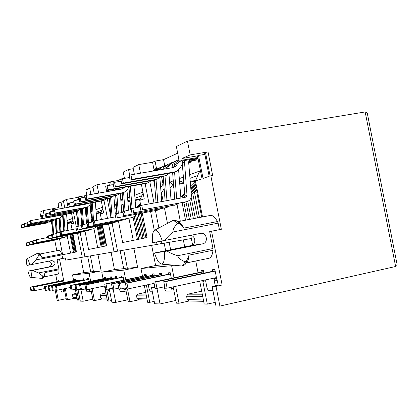 <?xml version="1.0" encoding="UTF-8"?>
<svg xmlns="http://www.w3.org/2000/svg" width="418" height="418" viewBox="0 0 418 418"><rect width="100%" height="100%" fill="white"/><g stroke="black" fill="none" stroke-linecap="round" stroke-linejoin="round"><path stroke-width="0.63" d="M44.475 276.815L58.06 274.072C58.713 273.874 59.011 272.447 58.954 269.798L45.107 272.573L43.953 275.911L42.882 276.126L38.493 272.949L32.494 270.389L52.861 266.339C56.122 263.727 55.761 261.809 51.775 260.581L29.84 264.902C28.774 260.863 27.86 258.799 27.097 258.721L37.16 253.428L38.806 255.309L39.877 255.1L42.208 257.77L61.718 253.961C60.741 251.432 59.894 250.199 59.189 250.267L59.173 250.267M27.034 258.747C26.428 259.291 26.381 261.522 26.898 265.435L29.84 264.902M208.765 258.293L209.016 258.256C211.111 257.718 212.438 255.043 212.992 250.241L213.008 248.532L177.66 255.743C178.381 257.943 180.733 259.918 184.719 261.658C183.988 264.218 182.927 265.655 181.548 265.973L161.385 263.998M218.18 285.113L212.114 286.429L215.944 305.934L219.868 306.075L215.991 286.351L222.115 285.013L218.18 285.113L217.35 280.896L216.075 277.662M92.049 214.424L90.957 214.868M100.952 212.783L96.229 213.655M140.119 199.564L135.139 200.468M130.076 201.387L127.892 201.784M173.627 185.153L170.027 187.384M195.493 181.161L190.279 182.091M183.883 183.236L179.756 183.972M71.75 222.747L67.303 223.573M157.654 168.804L153.976 169.436L156.478 168.339L160.559 167.639M90.925 194.495L89.698 188.22L85.836 190.08L86.845 195.216M68.071 207.359L66.509 199.391L76.855 197.557L77.351 200.07M101.297 201.037L103.622 212.903L100.362 214.032L102.823 208.843M108.623 224.21L114.036 251.814L84.927 256.824L80.167 232.533M77.246 217.626L76.05 211.503M103.951 200.379L107.463 218.295M84.985 231.102L88.579 249.457L106.59 245.8L102.577 225.349M101.417 219.419L100.362 214.032M81.385 220.615L82.242 220.317M127.286 267.933L123.697 268.664L120.185 250.758M89.698 188.22L93.073 187.63M114.036 251.814L117.547 251.119M58.881 207.49L43.253 210.594L39.909 212.203L41.178 218.692M63.557 201.586L61.012 202.035L58.092 203.446L59.168 208.958M64.8 207.945L63.416 200.88L66.509 199.391M86.761 194.798L84.556 195.807L78.182 196.935L76.855 197.557M124.318 177.608L117.892 180.55L110.608 181.814L108.837 182.64L97.007 184.699L92.885 186.684L94.301 193.895M133.264 168.694L128.566 169.494L123.232 172.064L124.47 178.376M177.681 153.176L163.548 159.645L155.052 161.087L152.565 162.247L138.76 164.582L133.002 167.362L134.356 174.269M219.868 306.075L395.621 266.496L396.755 265.811L397.079 264.359L367.328 113.403L366.471 112.17L365.165 111.951L187.473 141.122L176.365 146.472L179.301 161.426L197.991 158.234M85.7 213.112L85.967 213.013M81.275 219.215L82.064 217.961M85.878 215.416L86.395 214.617L86.965 217.527M86.766 213.964L86.395 214.617M90.398 255.884L93.486 271.653L101.161 270.895L89.118 273.351L72.518 274.898L83.715 272.62L90.722 271.93L87.67 256.354M90.967 215.024L91.249 214.852L92.624 221.848M93.966 228.703L97.671 247.608M91.249 214.852L91.835 214.46M84.828 197.202L84.556 195.807M78.746 199.82L78.182 196.935M93.433 271.376L90.722 271.93M101.161 270.895L97.964 254.583M105.874 293.039L101.114 294.047L100.158 295.536L100.639 298.013L106.872 298.128M90.779 288.869L93.073 300.579L94.458 300.62L92.101 288.592M90.664 281.262L89.118 273.351M94.458 300.62L102.086 298.99L100.639 298.013M111.089 252.32L114.475 269.579L123.697 268.664M43.253 210.594L44.125 215.04M52.449 208.937L52.908 211.262M53.802 210.087L53.483 208.457M62.261 208.404L61.012 202.035M73.5 212.537L76.259 226.634M77.591 233.432L82.262 257.284L65.657 260.142L65.234 257.963L62.7 258.428L61.718 253.961M84.917 256.756L82.262 257.284M123.796 250.136L127.359 268.304L137.6 267.29L133.896 248.396M156.562 241.975L157.037 244.415L117.568 251.208L112.118 223.421M110.859 216.984L107.259 198.639M98.658 193.126L97.007 184.699M108.837 182.64L109.37 185.346M111.24 185.022L110.608 181.814M118.122 181.72L117.892 180.55M129.726 175.408L128.566 169.494M165.638 250.706L164.164 243.187M145.119 183.648L149.095 203.921M150.611 211.639L154.299 230.454M157.037 244.415L161.918 243.443M169.175 242.325L170.622 249.703M191.339 238.511L161.938 243.569L161.452 241.092M158.877 227.951L155.496 210.729M153.986 203.023L149.832 181.861M140.453 173.214L138.76 164.582M152.565 162.247L153.976 169.436M156.478 168.339L155.052 161.087M164.76 165.831L163.548 159.645M179.301 161.426L182.211 160.178L197.85 157.513L197.526 155.857L181.887 158.516L182.211 160.178M197.526 155.857L198.513 155.439L203.028 178.418L209.178 176.286L204.58 152.883L205.494 152.497L210.108 175.962L212.642 175.393L208.023 151.896L190.18 154.911L181.887 158.516M190.18 154.911L187.473 141.122M51.545 221.347L52.276 225.067M52.454 227.46L51.278 221.441M54.701 240.026L56.796 250.727M71.541 213.305L73.505 223.348L71.034 224.21L72.074 229.529M73.009 234.299L76.457 251.918L62.622 254.724L59.476 238.652M55.96 229.435L56.289 229.32M55.918 228.876L56.221 228.395M59.283 223.489L59.649 222.904M58.964 219.257L59.628 222.658M59.466 225.924L59.831 225.354M63.797 224.874L63.337 225.182M67.178 235.778L70.574 253.109M63.343 225.255L63.808 224.962M72.925 220.37L71.034 224.21M83.715 272.62L80.758 257.54M72.518 274.898L73.625 280.567M75.324 289.24L77.45 300.093L80.042 299.831M70.078 234.859L73.537 252.509M71.99 229.095L71.436 229.649M74.263 252.362L70.804 234.717M71.666 234.555L75.12 252.19M75.862 252.038L72.408 234.414M38.566 253.287L40.123 254.06L42.208 257.77M38.806 255.309L35.948 259.949L31.36 264.604M62 254.855L35.948 259.949M76.144 293.426L72.335 294.225L76.306 294.235M72.335 294.225L72.972 297.491L74.252 298.353L77.121 298.421M76.954 297.564L72.972 297.491M203.399 299.946L187.254 299.643L189.192 300.991L203.671 301.321M125.468 287.976L128.154 301.665L130.008 301.723L138.739 299.831L137.083 298.698L146.943 298.88M138.739 299.831L147.167 300.025M102.086 298.99L107.065 299.105M78.041 289.611L80.298 301.122L83.192 301.226L80.951 289.779M80.397 289.23L79.807 289.24M208.023 151.896L205.494 152.497M204.867 154.362L198.513 155.439M153.61 180.252L154.791 186.287M213.008 248.532L209.679 231.572L221.331 229.294L219.408 229.649L218.133 223.149L217.459 221.561C215.014 217.156 212.657 215.108 210.4 215.422L210.301 215.442M221.331 229.294L210.808 175.717M202.521 216.937L195.467 181.041L202.025 178.763L197.85 157.513M167.461 223.29L164.483 208.117M163.151 201.335L161.484 192.829L164.159 188.784M161.087 192.97L161.484 192.829M201.675 291.163L187.854 294.183L202.27 294.204M187.254 299.643L186.585 296.237L187.854 294.183M186.585 296.237L202.699 296.367M184.693 246.866L183.324 239.89M200.353 170.246L198.587 173.48L195.467 181.041M173.904 188.602L173.298 185.514L173.637 185.289M180.304 221.2L177.028 204.517M184.672 192.975L180.947 196.821L181.182 198.017M182.117 202.767L185.54 220.197M195.603 181.71L190.66 186.799M182.969 197.688L182.692 196.277L184.766 194.13M190.754 187.954L195.802 182.744M187.321 219.858L183.899 202.437M184.881 195.499L184.908 196.408M185.989 201.915L189.427 219.45M196.047 183.972L190.869 189.317M190.963 190.498L196.256 185.038M191.256 219.1L187.771 201.351M196.502 186.297L191.078 191.904M189.735 199.94L193.414 218.682M191.178 193.121L196.716 187.395M195.29 218.327L191.157 197.291M196.972 188.69L192.646 193.163L197.505 217.898M199.423 217.532L194.522 192.578L197.191 189.814M197.453 191.151L196.747 191.888L201.695 217.094M173.298 185.514L170.037 187.53M180.947 196.821L182.692 196.277M192.646 193.163L194.522 192.578M196.747 191.888L197.552 191.632M163.762 183.847L163.025 184.124L160.674 187.849M161.588 176.814L163.025 184.124M177.66 255.743C173.052 254.296 169.541 252.718 167.122 251.004L202.552 243.856C208.854 242.842 206.79 231.985 200.562 233.375L165.042 240.397C166.625 237.884 169.28 235.073 172.995 231.964C172.833 229.55 174.254 226.796 177.269 223.693L179.129 223.332L183.732 228.129C182.112 224.947 180.498 222.94 178.894 222.115L176.224 220.662M183.732 228.129L217.459 221.561M172.995 231.964L218.133 223.149M155.005 230.119L154.618 230.255C152.638 231.645 151.938 235.799 152.523 242.706L162.257 240.946C159.885 233.605 157.466 229.994 155.005 230.119M165.042 240.397L162.257 240.946M154.676 230.229L172.498 220.688C173.956 220.443 175.544 221.446 177.269 223.693M190.3 235.402C195.802 235.533 196.491 244.755 191.063 245.585L154.529 252.958C156.661 259.75 158.929 263.434 161.348 263.993C163.919 263.716 164.917 259.568 164.337 251.547L154.529 252.958M167.122 251.004L164.337 251.547M179.129 223.332L176.224 220.667L174.222 220.359M184.996 264.568L186.909 262.201C188.032 260.874 188.737 258.517 189.035 255.147L184.996 264.563L183.382 265.592L181.548 265.973M186.574 261.276L184.719 261.658M151.661 245.34L155.621 265.508L166.04 264.479M145.668 292.375L137.616 294.105L146.013 294.115M137.616 294.105L136.519 295.829L146.363 295.913M136.519 295.829L137.083 298.698M143.118 193.095L139.758 200.368L144.241 198.811L141.394 184.307M122.74 199.438L121.633 199.642L120.87 200.995M123.106 204.078L121.21 205.348M128.948 218.332L133.269 240.381M133.086 217.271L137.449 239.53M140.396 203.613L136.581 207.495M137.621 207.302L140.537 204.339M138.708 239.274L134.251 216.534M135.495 214.972L140.202 238.976M140.704 205.196L140.098 205.808M139.957 205.954L138.854 207.077M141.488 238.715L136.686 214.241M138.212 213.953L143.008 238.401M144.32 238.135L139.528 213.708M141.085 213.42L145.877 237.821M118.545 221.55L122.657 242.534L147.058 237.581L142.272 213.196M140.782 205.588L139.758 200.368M120.786 199.956L121.633 199.642M114.893 208.995L116.005 208.608L116.951 213.42M114.678 206.226L116.272 203.686M116.005 208.608L116.591 207.715M121.215 205.363L123.117 204.183M101.114 294.047L106.073 294.053M100.158 295.536L106.376 295.589M97.117 226.378L101.14 246.902M101.224 218.431L99.975 219.69M100.748 219.544L101.328 218.964M102.081 246.714L98.063 226.201M99.176 225.986L103.189 246.489M104.145 246.296L100.132 225.809M101.266 225.595L105.279 246.066M106.25 245.868L102.243 225.412M75.851 280.713L75.58 279.329L74.67 279.391L74.848 280.316M78.485 291.863L77.691 289.684M80.167 280.389L79.901 279.025L78.95 279.088L79.133 280.039M84.237 280.201L83.95 278.738L82.963 278.811L83.156 279.773M89.593 289.115L89.75 291.759L86.965 291.785L86.186 289.679M89.253 281.554L88.637 278.409L87.602 278.482L87.796 279.47M42.882 276.126L42.077 278.414L30.692 277.353C31.423 277.15 31.517 274.929 30.974 270.692L32.494 270.389M48.754 261.177C52.266 262.729 52.459 264.625 49.345 266.867L28.011 271.115C29.02 274.992 29.913 277.071 30.692 277.353M30.974 270.692L28.011 271.115M38.205 253.224L39.877 255.1M43.953 275.911L43.091 278.205M45.107 272.573L44.58 276.7L43.43 278.007M55.113 289.888L57.151 300.302L58.29 300.343L56.289 289.731M55.761 289.752L56.216 289.742M55.714 274.548L57.104 281.643M58.954 269.798L58.875 268.868L38.493 272.949M58.875 268.868L57.052 259.541L65.234 257.963M62.7 258.428L57.052 259.541M64.257 288.754L66.41 299.753L67.481 299.784L65.281 288.545M64.1 282.526L59.513 259.092M67.481 299.784L74.252 298.353M63.008 282.751L62.517 280.243L61.718 280.3L61.885 281.168M63.337 288.948L63.651 291.989L61.488 292.01L60.709 289.491M59.121 281.732L58.881 280.499L58.107 280.551L58.274 281.403M203.117 280.441L202.866 281.429L207.323 304.121L204.198 304.022L199.715 281.173M198.054 272.719L195.755 261.004M192.604 244.964L190.739 235.459M212.992 250.241L189.035 255.147M209.679 231.572L219.408 229.649M222.115 285.013L211.555 231.227M216.231 276.413L214.883 269.563L212.318 269.741L212.626 271.303M212.95 290.682L208.457 290.719L207.072 288.221L205.719 281.324L204.956 280.05M203.895 273.153L203.347 270.368L200.948 270.535L201.246 272.045M212.114 286.429L215.991 286.351M142.496 276.204L140.991 268.523L155.621 265.508M146.363 285.019L149.759 302.334L147.611 302.266L144.314 285.457M174.008 277.808L171.626 265.67L140.991 268.523M171.626 265.67L173.59 265.263M173.177 286.873L176.375 303.16L178.998 303.243L175.68 286.335M178.998 303.243L189.192 300.991M171.333 278.372L170.215 272.693L168.271 272.829L168.538 274.187M170.941 287.354L171.228 288.801L171.004 291.043L165.784 291.095L164.671 288.911L164.258 286.811M161.886 275.582L161.442 273.309L159.608 273.435L159.864 274.751M154.362 275.906L153.955 273.832L152.215 273.952L152.471 275.237M152.215 291.215L150.166 291.231L149.148 289.162L148.254 284.621M146.509 276.481L146.096 274.38L144.45 274.501L144.696 275.744M154.822 287.014L151.53 287.72L154.676 303.761L160.026 303.954L156.964 288.368M154.942 287.647L151.53 287.72M103.063 278.696L101.788 272.17L114.475 269.579M106.705 289.298L109.009 301.07L107.442 301.023L104.495 285.996M125.693 279.71L123.817 270.122L101.788 272.17M123.817 270.122L137.6 267.29M130.008 301.723L127.5 288.911M123.796 280.107L122.991 276L121.612 276.099L121.837 277.244M123.88 288.31L124.015 291.461L120.3 291.492L119.334 289.063M117.087 278.226L116.737 276.439L115.425 276.533L115.645 277.646M111.679 278.466L111.36 276.82L110.101 276.904L110.315 277.996M109.793 291.586L109.035 291.592L108.095 289.073M105.989 278.89L105.66 277.218L104.463 277.301L104.672 278.367M112.385 288.551L110.368 288.592M109.255 288.828L111.883 302.245L115.729 302.381L113.137 289.178M207.323 304.121L215.239 302.35M160.026 303.954L175.847 300.474M149.759 302.334L154.205 301.362M115.729 302.381L127.783 299.779M109.009 301.07L111.543 300.526M83.192 301.226L92.801 299.178M58.29 300.343L66.196 298.671M89.75 291.759L91.281 291.44M76.635 289.857L78.647 300.129M214.345 278.033L214.298 281.006L215.228 285.755M216.116 276.439L216.346 277.604L167.106 288.174L165.81 281.58L163.772 281.664L165.058 288.216L167.106 288.174M205.353 280.896L202.866 281.429M214.298 281.006L216.952 280.436M153.913 283.42L154.629 287.056M216.169 278.163L214.444 278.534M67.815 230.328L66.593 214.22M67.481 235.35L65.297 237.053L36.251 242.67L64.915 237.142M65.297 237.053L64.126 237.372M47.767 237.497L35.702 239.869L36.251 242.67M36.382 239.65L36.93 242.461M63.839 214.727L65.062 230.846M63.04 214.868L64.262 230.997M47.255 222.966L21.412 227.721L21.987 227.47L21.475 224.847L20.9 225.114L21.412 227.721M48.89 222.413L50.071 221.697M47.929 222.7L21.987 227.47M23.993 224.388L21.475 224.847M56.242 233.166L55.239 219.873M54.894 239.906L53.561 240.449L26.522 245.669L53.561 240.449M53.922 240.36L52.861 240.653M29.176 242.351L26.01 243.03L26.522 245.669M26.611 242.837L27.128 245.481M52.673 220.882L53.676 234.19M51.978 221.174L52.971 234.326M30.827 220.579L30.18 220.876L30.723 223.646L31.371 223.358L30.827 220.579L41.983 218.546M58.065 218.635L59.837 218.034L30.723 223.646M58.818 218.332L31.371 223.358M59.837 218.034L62.052 216.21L62.935 214.889M50.719 221.582L24.39 226.415L24.991 226.154L24.469 223.484L23.873 223.755L24.39 226.415M52.391 221.012L53.619 220.265M51.414 221.3L24.991 226.154M27.092 223.003L24.469 223.484M60.046 217.94L61.08 231.593M59.293 218.248L60.323 231.838M35.776 240.23L32.343 240.967L32.876 243.71L60.976 238.291L62.386 237.706M32.991 240.752L33.529 243.506M32.876 243.71L60.976 238.291M61.352 238.203L60.218 238.511M63.787 231.086L62.595 215.395M56.289 219.44L57.308 232.92M55.568 219.743L56.571 233.061M32.405 241.311L29.114 242.022L29.636 244.708L57.193 239.394L58.567 238.824M29.735 241.818L30.263 244.514M29.636 244.708L57.193 239.394M57.559 239.305L56.467 239.603M59.962 232.424L58.901 218.405M27.583 222.062L26.961 222.345L27.494 225.062L28.116 224.785L27.583 222.062L30.315 221.561M54.319 220.14L56.038 219.549L27.494 225.062M55.045 219.847L28.116 224.785M56.038 219.549L57.313 218.776M67.235 222.695L72.763 220.699M67.267 223.113L72.006 222.235M63.123 222.381L63.635 222.737M72.544 218.426L67.068 220.469M63.567 221.775L63.092 221.953M33.915 290.196L31.496 290.698L30.796 287.119L59.042 281.345M59.027 281.251L30.195 287.145L30.89 290.709L31.496 290.698M44.825 288.54L34.631 290.641L33.921 286.994L33.294 287.02L34.004 290.651L34.631 290.641M33.921 286.994L62.684 281.105M62.663 281.006L33.294 287.02M30.195 287.145L30.796 287.119M48.791 289.836L45.912 290.432L45.149 286.534L75.762 280.248M75.736 280.133L44.439 286.56L45.196 290.442L45.912 290.432M52.276 289.815L49.643 290.358L48.864 286.377L48.122 286.408L48.896 290.374L49.643 290.358M48.864 286.377L80.084 279.961M80.063 279.846L48.122 286.408M44.439 286.56L45.149 286.534M75.747 289.151L71.938 289.946L71.06 285.468L105.869 278.273M105.838 278.122L70.119 285.51L70.992 289.961L71.938 289.946M80.376 289.125L76.875 289.852L75.977 285.269L74.989 285.306L75.888 289.873L76.875 289.852M75.977 285.269L111.569 277.897M111.538 277.74L74.989 285.306M70.119 285.51L71.06 285.468M112.311 288.185L107.045 289.293L106.015 284.036L146.337 275.619M146.295 275.41L104.719 284.088L105.744 289.319L107.045 289.293M118.769 288.138L113.889 289.167L112.829 283.754L111.454 283.812L112.51 289.193L113.889 289.167M112.829 283.754L154.205 275.101M154.164 274.882L111.454 283.812M104.719 284.088L106.015 284.036M164.76 286.701L157.001 288.363L155.752 281.993L203.639 271.857M203.576 271.554L153.85 282.072L155.094 288.399L157.001 288.363M165.81 281.58L215.186 271.099M215.124 270.77L163.772 281.664M153.85 282.072L155.752 281.993M56.273 289.648L53.149 290.296L52.354 286.236L84.138 279.699M84.117 279.574L51.581 286.267L52.37 290.311L53.149 290.296M70.501 287.459L57.198 290.217L56.388 286.069L55.578 286.105L56.388 290.233L57.198 290.217M56.388 286.069L88.825 279.391M88.804 279.261L55.578 286.105M51.581 286.267L52.354 286.236M85.727 288.895L81.541 289.768L80.622 285.076L116.956 277.547M116.925 277.38L79.592 285.118L80.507 289.789L81.541 289.768M105.07 285.875L86.97 289.669L86.03 284.857L84.943 284.898L85.878 289.684L86.97 289.669M86.03 284.857L123.216 277.134M123.179 276.962L84.943 284.898M79.592 285.118L80.622 285.076M126.293 287.798L120.405 289.047L119.318 283.488L161.698 274.61M161.651 274.38L117.871 283.55L118.952 289.073L120.405 289.047M154.106 283.378L128.06 288.901L126.936 283.179L125.4 283.242L126.513 288.932L128.06 288.901M126.936 283.179L170.481 274.036M170.434 273.79L125.4 283.242M117.871 283.55L119.318 283.488M90.884 213.927L91.997 213.75M96.119 212.26L102.253 210.04M91.098 214.073L92.012 213.906M96.187 213.138L101.224 212.213M102.514 207.25L95.926 209.705M91.803 211.242L90.711 211.654M85.852 213.034L85.591 211.707M127.814 200.807L129.967 200.029M134.962 198.226L141.833 195.739M127.845 201.204L130.029 200.807M135.092 199.888L140.406 198.921M142.94 192.175L134.721 195.237M129.737 197.097L127.584 197.897M122.725 199.208L120.786 199.935M173.277 180.858L169.666 182.206L172.869 184.526L173.554 184.281M179.604 182.096L183.669 180.623M189.976 178.35L197.735 175.544M172.869 184.526L173.564 184.406M179.703 183.309L183.831 182.572M190.227 181.428L195.713 180.445M199.997 170.894L189.678 174.74M183.382 177.091L179.322 178.606M163.307 178.204L162.989 176.574M169.666 182.206L169.567 181.699M188.659 161.709L194.208 160.752L196.298 159.895L196.152 159.133M188.717 162.942L191.042 162.059L190.895 161.322M96.741 220.291L95.335 202.108M96.579 226.478L93.512 228.818L60.777 235.109L93.512 228.818M93.945 228.709L92.477 229.116M76.228 228.75L60.15 231.891L60.777 235.109M61.044 231.603L61.676 234.832M92.206 202.673L93.616 220.976M91.161 202.861L92.629 221.916M71.154 213.389L73.103 212.725L71.154 213.389L42.014 218.703L42.761 218.374L42.176 215.395L41.434 215.735L42.014 218.703M74.55 205.849L74.268 206.241M73.103 212.725L74.587 211.785M72.021 213.044L42.761 218.374M45.442 214.805L42.176 215.395M75.235 205.724L74.979 206.116M81.709 224.858L80.543 209.674M80.298 232.445L78.694 233.129L48.065 239.028L78.694 233.129M79.101 233.03L77.79 233.396M51.592 235.146L47.48 236.029L48.065 239.028M48.258 235.773L48.849 238.788M77.659 210.902L78.819 226.07M76.76 211.262L77.91 226.242M77.596 205.301L77.492 205.661M76.661 205.813L76.787 205.447M54.377 209.82L53.525 210.212L54.147 213.389L55.004 213.013L54.377 209.82L85.58 204.209L86.761 203.655M85.585 204.203L86.056 203.78M85.204 207.762L87.352 207.025L85.204 207.762L54.147 213.389M86.197 207.365L55.004 213.013M87.352 207.025L89.86 204.945L91.166 202.976M75.632 211.597L77.638 210.907L75.632 211.597L45.875 217.01L46.654 216.67L46.058 213.624L45.28 213.979L45.875 217.01M77.638 210.907L79.18 209.93M76.536 211.236L46.654 216.67M49.476 213.002L46.058 213.624M78.203 205.191L77.947 205.583M78.95 205.06L78.688 205.447M87.247 207.067L88.454 222.695M86.265 207.459L87.461 222.982M60.244 232.366L55.73 233.338L56.341 236.473L88.344 230.323L90.053 229.576M56.582 233.056L57.198 236.212M56.341 236.473L88.344 230.323M88.768 230.219L87.357 230.611M91.516 222.12L90.157 204.496M82.048 204.501L81.792 204.888M81.102 205.013L81.129 204.668M82.346 209.026L83.527 224.424M81.406 209.402L82.571 224.602M55.819 233.787L51.508 234.712L52.109 237.779L83.412 231.76L85.068 231.044M52.323 234.446L52.929 237.529M52.109 237.779L83.412 231.76M83.825 231.656L82.466 232.032M86.526 223.865L85.288 207.746M82.832 204.36L82.576 204.747M50.123 211.764L49.308 212.14L49.914 215.239L50.735 214.883L50.123 211.764L53.703 211.121M80.308 209.721L82.383 209.01L80.308 209.721L49.914 215.239M81.254 209.345L50.735 214.883M82.383 209.01L83.987 207.981M135.704 207.657L133.964 185.618M135.735 214.418L134.465 216.346L132.496 217.491L93.841 224.915L131.994 217.611M132.496 217.491L130.568 218.024M115.593 216.78L93.104 221.143L93.841 224.915M94.337 220.741L95.079 224.534M130.343 186.261L132.093 208.42M128.901 186.512L130.735 209.758M102.546 200.812L104.939 199.987L102.546 200.812L69.142 206.821L70.146 206.382L69.472 202.929L68.468 203.388L69.142 206.821M106.689 191.705L108.737 190.075M104.939 199.987L106.846 198.712M103.701 200.353L70.146 206.382M73.876 202.145L69.472 202.929M109.15 190.002L107.609 191.543M115.504 216.796L115.441 216.022M115.279 213.906L113.884 196.052M113.821 222.58L111.846 223.478L76.52 230.255L111.846 223.478M112.311 223.364L110.629 223.834M81.406 225.589L75.841 226.775L76.52 230.255M76.891 226.431L77.576 229.931M110.598 197.719L112.134 217.423M109.391 198.195L110.911 217.653M111.387 189.605L110.592 191.01M109.521 191.204L110.493 189.767M123.226 187.515L122.066 188.983M124.345 187.316L122.74 188.257M86.056 195.358L84.88 195.89L85.612 199.611L86.787 199.099L86.056 195.358L122.176 188.962L124.104 187.687M121.549 193.2L124.235 192.264L121.549 193.2L85.612 199.611M122.902 192.656L86.787 199.099M124.235 192.264L127.129 189.85L128.948 187.081M108.549 198.409L111.036 197.547L108.549 198.409L74.347 204.543L75.402 204.083L74.707 200.541L73.657 201.021L74.347 204.543M111.036 197.547L113.027 196.204M109.767 197.918L75.402 204.083M79.352 199.71L74.707 200.541M112.834 189.349L111.59 190.838M113.539 189.229L112.594 190.66M122.835 188.116L121.884 188.513L121.873 187.755M123.582 192.526L125.019 210.818M121.884 188.513L121.925 189.009M122.239 193.038L123.665 211.168M93.235 221.801L87.033 223.123L87.754 226.791L124.914 219.669L127.041 218.687M88.203 222.742L88.924 226.431M87.754 226.791L124.914 219.669M125.4 219.554L123.566 220.067M128.551 210.165L126.973 190.085M116.794 188.654L116.565 189.955M115.321 190.174L115.64 188.858M116.92 195.19L118.325 213.164M115.65 195.681L117.035 213.405M87.158 223.745L81.291 224.999L81.985 228.568L118.205 221.624L120.259 220.688M82.393 224.633L83.098 228.228M81.985 228.568L118.205 221.624M118.686 221.509L116.925 222M121.774 212.527L120.274 193.424M128.979 187.499L128.629 187.562M117.74 188.487L116.794 189.913M118.796 188.299L117.855 189.725M80.23 198.017L79.117 198.524L79.828 202.145L80.94 201.659L80.23 198.017L85.131 197.15M114.877 195.875L117.458 194.976L114.877 195.875L79.828 202.145M116.162 195.358L80.94 201.659M117.458 194.976L119.538 193.56M198.106 158.798L189.244 160.313M198.007 158.297L190.049 159.723L188.654 162.179L191.339 195.107C191.397 198.336 189.997 200.494 187.139 201.581L142.653 209.867L186.543 201.727M187.139 201.581L184.463 202.328M184.39 160.559L187.003 195.342L185.848 197.15L141.749 205.269L139.936 205.86L140.835 210.432M141.749 205.269L142.653 209.867M184.317 162.367L182.258 163.229L184.918 195.99L184.375 197.432M182.258 163.229L182.441 160.893M145.589 183.57L148.667 182.488L145.589 183.57L106.491 190.472L107.907 189.85L107.102 185.744L105.686 186.391L106.491 190.472M152.262 171.176L154.561 170.121L153.093 171.03M148.667 182.488L151.191 180.675M147.22 182.917L107.907 189.85M113.362 184.646L107.102 185.744M156.243 169.609L154.561 170.121M161.776 201.586L159.822 177.242M160.089 208.937L157.57 210.16L115.854 218.128L157.57 210.16M158.114 210.029L155.851 210.662M122.981 212.302L115.044 213.985L115.854 218.128M116.533 213.499L117.353 217.668M156.013 179.552L157.837 202.312M154.299 180.121L156.097 202.631M160.392 167.759L159.112 168.167L156.541 170.439M155.182 170.669L157.393 168.914L159.112 168.167M179.17 160.758L177.535 161.463L178.982 159.812M177.535 161.463L173.454 167.519M179.228 161.071L176.082 165.941L174.107 166.766M130.938 174.855L129.23 175.638L130.108 180.132L131.827 179.379L130.938 174.855L173.81 167.456L176.082 165.941M172.718 172.697L176.26 171.448L172.718 172.697L130.108 180.132M174.687 171.908L131.827 179.379M176.26 171.448L179.677 168.569L182.352 164.415M196.298 159.895L188.764 161.186M154.075 180.168L157.293 179.04L154.075 180.168L113.868 187.238L115.378 186.58L114.548 182.342L113.043 183.032L113.868 187.238M157.293 179.04L159.942 177.107M155.804 179.474L115.378 186.58M121.215 181.182L114.548 182.342M165.126 165.763L163.344 166.296L158.291 170.136M160.392 168.851L159.718 169.891M158.636 169.609L161.573 167.069L163.344 166.296M178.951 159.639L177.833 160.021C175.262 161.358 174.024 163.563 174.123 166.636L174.134 166.73M174.123 166.636L172.195 167.44C172.096 164.394 173.329 162.2 175.884 160.867L177.833 160.021M174.567 172.127L176.704 198.545L174.761 199.198M172.195 167.44L172.216 167.733M172.618 172.712L174.755 199.151M176.704 198.843L176.704 198.545M140.129 206.842L131.095 208.744L131.963 213.164L176.255 204.721L179.003 203.341M132.788 208.195L133.661 212.642M131.963 213.164L176.255 204.721M176.835 204.58L174.311 205.285M180.895 198.069L178.611 169.88M188.68 162.461L191.042 162.059M169.546 163.788L168.177 164.222C166.218 165.183 165.032 166.792 164.624 169.039M162.905 169.337L163.469 167.78L164.687 166.145L168.177 164.222M165 175.957L166.981 200.63M163.172 176.537L165.136 200.969M131.273 209.658L122.814 211.451L123.655 215.725L166.62 207.527L169.248 206.231M124.402 210.928L125.243 215.233M123.655 215.725L166.62 207.527M167.179 207.391L164.791 208.059M171.035 199.882L168.924 173.679M169.656 164.859L167.785 165.669L170.805 163.046L172.691 162.226L169.656 164.859L167.237 168.59M174.583 161.672L172.691 162.226M167.785 165.669L165.721 168.851M122.474 178.721L120.875 179.453L121.727 183.8L123.331 183.094L122.474 178.721L129.59 177.488M163.098 176.553L166.474 175.367L163.098 176.553L121.727 183.8M164.943 175.811L123.331 183.094M166.474 175.367L169.259 173.303M182.096 164.812L182.384 164.765M182.42 165.225L181.757 165.34M202.552 243.856L191.063 245.585M91.281 291.435L89.766 291.759M49.345 266.867L52.861 266.339M395.621 266.496L365.165 111.951M171.228 288.801L173.465 288.321M125.713 289.23L124.125 289.57M126.064 291.022L124.041 291.45M90.978 289.878L89.792 290.129M63.651 290.552L64.571 290.358M189.636 159.958L190.566 159.566M187.003 195.342L184.918 195.99M39.982 253.992L59.189 250.267M210.4 215.422L178.026 221.639M174.337 220.333L172.498 220.688M37.16 253.428L38.221 253.219M42.077 278.414L43.138 278.2M209.016 258.256L186.292 262.964M126.069 291.022L124.015 291.461"/></g></svg>
